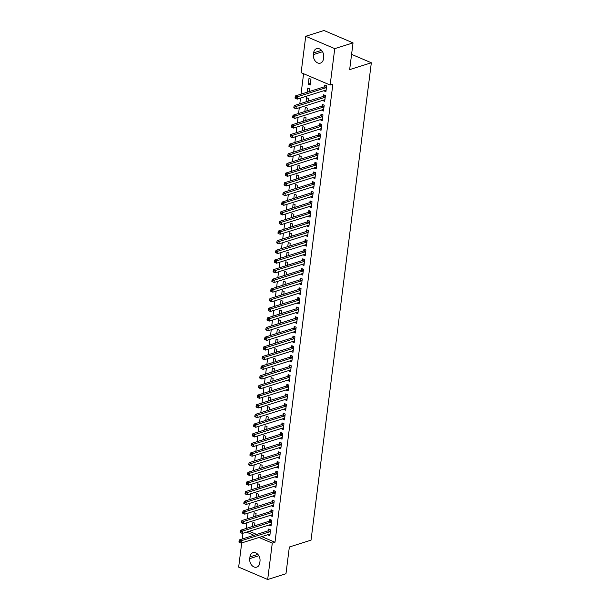 <?xml version="1.0" encoding="UTF-8"?>
<svg xmlns="http://www.w3.org/2000/svg" width="610" height="610" viewBox="0 0 610 610"><rect width="100%" height="100%" fill="white"/><g stroke="black" fill="none" stroke-linecap="round" stroke-linejoin="round"><path stroke-width="0.91" d="M303.597 73.711L301.012 94.161M300.517 98.088L299.792 103.814M299.296 107.741L298.572 113.468M298.077 117.394L297.352 123.121M296.856 127.048L296.132 132.767M295.637 136.701L294.912 142.42M294.416 146.347L293.692 152.073M293.196 156L292.472 161.726M291.976 165.653L291.252 171.379M290.756 175.306L290.04 181.025M289.536 184.96L288.82 190.678M288.324 194.605L287.6 200.332M287.104 204.258L286.38 209.985M285.884 213.912L285.16 219.638M284.664 223.565L283.94 229.284M283.444 233.218L282.72 238.937M282.224 242.864L281.5 248.59M281.004 252.517L280.28 258.243M279.784 262.17L279.06 267.897M278.564 271.824L277.84 277.542M277.344 281.477L276.627 287.196M276.124 291.123L275.407 296.849M274.912 300.776L274.187 306.502M273.692 310.429L272.967 316.155M272.472 320.082L271.747 325.809M271.252 329.736L270.527 335.454M270.032 339.389L269.307 345.108M268.812 349.034L268.087 354.761M267.592 358.688L266.867 364.414M266.372 368.341L265.647 374.067M265.152 377.994L264.427 383.713M263.932 387.647L263.215 393.366M262.712 397.293L261.995 403.019M261.499 406.946L260.775 412.673M260.279 416.599L259.555 422.326M259.059 426.253L258.335 431.971M257.839 435.906L257.115 441.625M256.619 445.552L255.895 451.278M255.399 455.205L254.675 460.931M254.179 464.858L253.455 470.584M252.959 474.511L252.235 480.23M251.739 484.165L251.015 489.883M250.519 493.81L249.803 499.537M249.299 503.463L248.583 509.19M248.087 513.117L247.363 518.843M246.867 522.77L246.143 528.489M301.127 72.659L305.724 36.272L334.745 48.647L330.147 85.042L301.127 72.659M334.745 48.647L353.037 42.883L324.017 30.5L305.724 36.272M353.037 42.883L349.66 69.616L371.337 62.777L311.031 540.155L289.353 546.995L285.976 573.728L267.683 579.5L238.662 567.117L241.712 542.93M242.208 538.996L242.933 533.277M371.337 62.777L351.589 54.351M307.249 92.194L307.775 88.031L309.743 88.869L309.407 91.515M324.886 99.834L322.736 100.513L324.695 101.351L325.427 95.556L323.468 94.725L323.269 96.288M304.817 111.493L305.335 107.337L307.303 108.168L306.967 110.814M322.446 119.141L320.296 119.819L322.255 120.658L322.987 114.863L321.028 114.024L320.829 115.587M302.377 130.799L302.903 126.636L304.863 127.475L304.527 130.121M320.014 138.439L317.856 139.118L319.815 139.957L320.547 134.169L318.588 133.331L318.389 134.894M299.937 150.106L300.463 145.942L302.423 146.781L302.087 149.427M317.574 157.746L315.416 158.425L317.383 159.263L318.115 153.468L316.148 152.637L315.957 154.193M297.497 169.405L298.023 165.249L299.983 166.08L299.647 168.726M315.134 177.052L312.983 177.731L314.943 178.562L315.675 172.775L313.715 171.936L313.517 173.499M295.057 188.711L295.583 184.548L297.543 185.387L297.215 188.032M312.694 196.351L310.543 197.03L312.503 197.869L313.235 192.081L311.275 191.243L311.077 192.806M292.617 208.018L293.143 203.854L295.11 204.685L294.775 207.331M310.254 215.658L308.103 216.337L310.063 217.175L310.795 211.38L308.835 210.541L308.637 212.105M290.185 227.316L290.711 223.153L292.67 223.992L292.335 226.638M307.814 234.957L305.663 235.643L307.623 236.474L308.355 230.687L306.395 229.848L306.197 231.411M287.745 246.623L288.271 242.46L290.23 243.298L289.895 245.944M305.381 254.263L303.223 254.942L305.191 255.781L305.915 249.986L303.955 249.154L303.757 250.718M285.305 265.922L285.831 261.766L287.79 262.597L287.455 265.243M302.941 273.57L300.791 274.248L302.751 275.079L303.483 269.292L301.515 268.453L301.325 270.017M282.865 285.228L283.391 281.065L285.35 281.904L285.015 284.55M300.501 292.869L298.351 293.547L300.311 294.386L301.043 288.599L299.083 287.76L298.885 289.323M280.425 304.535L280.951 300.372L282.918 301.21L282.582 303.856M298.061 312.175L295.911 312.854L297.871 313.692L298.603 307.897L296.643 307.066L296.445 308.622M277.992 323.834L278.518 319.671L280.478 320.509L280.142 323.155M295.621 331.482L293.471 332.16L295.431 332.991L296.163 327.204L294.203 326.365L294.005 327.928M275.552 343.14L276.078 338.977L278.038 339.816L277.702 342.462M293.189 350.781L291.031 351.459L292.991 352.298L293.723 346.503L291.763 345.672L291.565 347.235M273.112 362.439L273.638 358.284L275.598 359.115L275.262 361.76M290.749 370.087L288.591 370.766L290.558 371.604L291.29 365.809L289.323 364.971L289.132 366.534M270.672 381.746L271.198 377.582L273.158 378.421L272.822 381.067M288.309 389.386L286.159 390.064L288.118 390.903L288.85 385.116L286.891 384.277L286.692 385.84M268.232 401.052L268.758 396.889L270.718 397.728L270.39 400.374M285.869 408.692L283.719 409.371L285.678 410.21L286.41 404.415L284.451 403.584L284.252 405.147M265.792 420.351L266.318 416.195L268.286 417.026L267.95 419.672M283.429 427.999L281.279 428.678L283.238 429.509L283.97 423.721L282.011 422.882L281.812 424.446M263.36 439.657L263.886 435.494L265.846 436.333L265.51 438.979M280.989 447.298L278.839 447.976L280.798 448.815L281.53 443.028L279.571 442.189L279.372 443.752M260.92 458.964L261.446 454.801L263.406 455.632L263.07 458.285M278.556 466.604L276.399 467.283L278.366 468.122L279.09 462.327L277.131 461.488L276.932 463.051M258.48 478.263L259.006 474.1L260.966 474.938L260.63 477.584M276.116 485.911L273.966 486.589L275.926 487.421L276.658 481.633L274.691 480.794L274.5 482.358M256.04 497.569L256.566 493.406L258.526 494.245L258.19 496.891M273.676 505.21L271.526 505.888L273.486 506.727L274.218 500.932L272.258 500.101L272.06 501.664M253.6 516.868L254.126 512.713L256.093 513.544L255.758 516.19M271.236 524.516L269.086 525.195L271.046 526.034L271.778 520.238L269.818 519.4L269.62 520.963M249.261 531.279L256.665 534.444M261.743 536.609L274.988 542.259L332.862 84.18L330.147 85.042M270.017 534.169L267.866 534.848L269.826 535.679L270.558 529.892L268.598 529.053L268.4 530.616M252.38 526.521L252.906 522.358L254.873 523.197L254.538 525.843M272.457 514.863L270.306 515.541L272.266 516.38L272.998 510.585L271.038 509.754L270.84 511.31M254.82 507.223L255.346 503.059L257.306 503.898L256.978 506.544M274.896 495.556L272.746 496.235L274.706 497.074L275.438 491.286L273.478 490.448L273.28 492.011M257.26 487.916L257.786 483.753L259.746 484.592L259.41 487.237M277.337 476.257L275.179 476.936L277.146 477.767L277.878 471.98L275.911 471.141L275.72 472.704M259.7 468.61L260.226 464.454L262.186 465.285L261.85 467.931M279.776 456.951L277.619 457.63L279.578 458.468L280.31 452.673L278.351 451.842L278.152 453.405M262.14 449.311L262.666 445.147L264.626 445.986L264.29 448.632M282.209 437.644L280.059 438.331L282.018 439.162L282.75 433.375L280.791 432.536L280.592 434.099M264.58 430.004L265.106 425.841L267.066 426.68L266.73 429.326M284.649 418.346L282.499 419.024L284.458 419.863L285.19 414.068L283.231 413.229L283.032 414.792M267.012 410.705L267.538 406.542L269.506 407.373L269.17 410.019M287.089 399.039L284.939 399.718L286.898 400.557L287.63 394.769L285.671 393.93L285.472 395.493M269.452 391.399L269.978 387.236L271.938 388.074L271.602 390.72M289.529 379.74L287.379 380.419L289.338 381.25L290.07 375.463L288.103 374.624L287.912 376.187M271.892 372.092L272.418 367.937L274.378 368.768L274.042 371.414M291.969 360.434L289.811 361.112L291.778 361.951L292.503 356.156L290.543 355.325L290.345 356.88M274.332 352.793L274.858 348.63L276.818 349.469L276.483 352.115M294.401 341.127L292.251 341.806L294.211 342.645L294.943 336.857L292.983 336.018L292.785 337.582M276.772 333.487L277.298 329.324L279.258 330.162L278.923 332.808M296.841 321.828L294.691 322.507L296.651 323.346L297.383 317.551L295.423 316.712L295.225 318.275M279.205 314.18L279.731 310.025L281.698 310.856L281.363 313.502M299.281 302.522L297.131 303.2L299.091 304.039L299.823 298.244L297.863 297.413L297.665 298.976M281.645 294.882L282.171 290.718L284.13 291.557L283.802 294.203M301.721 283.223L299.571 283.902L301.531 284.733L302.263 278.945L300.303 278.107L300.105 279.67M284.085 275.575L284.611 271.412L286.57 272.251L286.235 274.896M304.161 263.916L302.003 264.595L303.971 265.434L304.703 259.639L302.735 258.8L302.545 260.363M286.525 256.276L287.051 252.113L289.01 252.952L288.675 255.598M306.601 244.61L304.443 245.289L306.403 246.127L307.135 240.34L305.175 239.501L304.977 241.064M288.965 236.97L289.491 232.806L291.45 233.645L291.115 236.291M309.034 225.311L306.883 225.99L308.843 226.821L309.575 221.033L307.615 220.195L307.417 221.758M291.405 217.663L291.931 213.508L293.89 214.339L293.555 216.985M311.474 206.005L309.323 206.683L311.283 207.522L312.015 201.727L310.055 200.896L309.857 202.459M293.837 198.364L294.363 194.201L296.33 195.04L295.995 197.686M313.914 186.698L311.763 187.377L313.723 188.215L314.455 182.428L312.495 181.589L312.297 183.152M296.277 179.058L296.803 174.895L298.763 175.733L298.427 178.379M316.354 167.399L314.203 168.078L316.163 168.917L316.895 163.122L314.928 162.283L314.737 163.846M298.717 159.751L299.243 155.596L301.203 156.427L300.867 159.073M318.794 148.093L316.636 148.771L318.603 149.61L319.327 143.815L317.368 142.984L317.169 144.547M301.157 140.452L301.683 136.289L303.643 137.128L303.307 139.774M321.226 128.794L319.076 129.472L321.035 130.304L321.767 124.516L319.808 123.677L319.61 125.241M303.597 121.146L304.123 116.983L306.083 117.822L305.747 120.467M323.666 109.487L321.516 110.166L323.475 111.005L324.207 105.21L322.248 104.379L322.049 105.934M306.029 101.847L306.555 97.684L308.523 98.523L308.187 101.168M326.106 90.181L323.956 90.859L325.915 91.698L326.647 85.911L324.688 85.072L324.489 86.635M308.263 84.172L310.223 85.004L310.955 79.216L308.995 78.377L308.263 84.172L310.421 83.494M313.624 52.864A6.679 4.895 72.5 0 1 316.636 48.64A6.679 4.895 72.5 0 1 321.76 50.638A6.679 4.895 72.5 0 1 323.666 57.149L323.452 58.888A6.679 4.895 72.5 0 1 320.441 63.112A6.679 4.895 72.5 0 1 315.317 61.114A6.679 4.895 72.5 0 1 313.41 54.603L313.624 52.864L321.531 50.371M274.988 542.259L272.281 543.113L267.683 579.5M259.776 562.9A6.679 4.895 72.5 0 1 256.764 567.132A6.679 4.895 72.5 0 1 251.648 565.134A6.679 4.895 72.5 0 1 249.734 558.623L249.955 556.884A6.679 4.895 72.5 0 1 252.967 552.652A6.679 4.895 72.5 0 1 258.091 554.658A6.679 4.895 72.5 0 1 259.997 561.169L259.776 562.9M246.547 532.133L253.951 535.298M259.036 537.463L272.281 543.113M269.994 531.691L268.034 530.852L239.44 539.873L241.4 540.712L269.994 531.691A1.045 0.602 113.1 0 0 270.253 531.539L270.36 531.455M239.844 541.459L241.4 540.712L241.095 543.121L238.937 542.092L239.722 542.427L239.844 541.459L239.059 541.123L238.937 542.092M270.024 534.116L269.933 534.093A1.045 0.602 113.1 0 0 269.689 534.101L241.095 543.121L239.722 542.427M268.034 530.852A1.045 0.602 113.1 0 0 268.293 530.708L269.712 529.526M239.44 539.873L239.059 541.123M271.214 522.038L269.254 521.199L240.66 530.22L242.62 531.058L271.214 522.038A1.045 0.602 113.1 0 0 271.473 521.893L271.58 521.802M241.064 531.806L242.62 531.058L242.315 533.468L240.157 532.438L240.942 532.774L241.064 531.806L240.279 531.478L240.157 532.438M271.244 524.47L271.153 524.44A1.045 0.602 113.1 0 0 270.909 524.455L242.315 533.468L240.942 532.774M269.254 521.199A1.045 0.602 113.1 0 0 269.513 521.054L270.931 519.88M240.66 530.22L240.279 531.478M272.434 512.385L270.474 511.554L241.88 520.566L243.84 521.405L272.434 512.385A1.045 0.602 113.1 0 0 272.693 512.24L272.8 512.148M242.277 522.16L243.84 521.405L243.535 523.822L241.377 522.785L242.155 523.121L242.277 522.16L241.499 521.824L241.377 522.785M272.464 514.817L272.373 514.787A1.045 0.602 113.1 0 0 272.129 514.802L243.535 523.822L242.155 523.121M270.474 511.554A1.045 0.602 113.1 0 0 270.733 511.401L272.151 510.227M241.88 520.566L241.499 521.824M273.654 502.739L271.686 501.9L243.1 510.921L245.06 511.752L273.654 502.739A1.045 0.602 113.1 0 0 273.913 502.587L274.02 502.495M243.497 512.507L245.06 511.752L244.755 514.169L242.597 513.132L243.375 513.467L243.497 512.507L242.719 512.171L242.597 513.132M273.684 505.164L273.593 505.141A1.045 0.602 113.1 0 0 273.349 505.149L244.755 514.169L243.375 513.467M271.686 501.9A1.045 0.602 113.1 0 0 271.953 501.748L273.371 500.574M243.1 510.921L242.719 512.171M274.874 493.086L272.906 492.247L244.32 501.267L246.28 502.106L274.874 493.086A1.045 0.602 113.1 0 0 275.133 492.933L275.24 492.842M244.717 502.853L246.28 502.106L245.975 504.516L243.809 503.486L244.595 503.822L244.717 502.853L243.931 502.518L243.809 503.486M274.904 495.511L274.813 495.488A1.045 0.602 113.1 0 0 274.569 495.495L245.975 504.516L244.595 503.822M272.906 492.247A1.045 0.602 113.1 0 0 273.173 492.095L274.591 490.92M244.32 501.267L243.931 502.518M276.086 483.433L274.126 482.594L245.54 491.614L247.5 492.453L276.086 483.433A1.045 0.602 113.1 0 0 276.353 483.28L276.46 483.196M245.937 493.2L247.5 492.453L247.195 494.862L245.029 493.833L245.815 494.169L245.937 493.2L245.151 492.865L245.029 493.833M276.124 485.857L276.033 485.834A1.045 0.602 113.1 0 0 275.789 485.842L247.195 494.862L245.815 494.169M274.126 482.594A1.045 0.602 113.1 0 0 274.393 482.449L275.812 481.267M245.54 491.614L245.151 492.865M277.306 473.779L275.346 472.941L246.76 481.961L248.72 482.8L277.306 473.779A1.045 0.602 113.1 0 0 277.573 473.627L277.68 473.543M247.157 483.547L248.72 482.8L248.415 485.209L246.249 484.18L247.035 484.515L247.157 483.547L246.371 483.212L246.249 484.18M277.344 476.212L277.245 476.181A1.045 0.602 113.1 0 0 277.001 476.196L248.415 485.209L247.035 484.515M275.346 472.941A1.045 0.602 113.1 0 0 275.613 472.796L277.031 471.621M246.76 481.961L246.371 483.212M278.526 464.126L276.566 463.295L247.973 472.308L249.94 473.146L278.526 464.126A1.045 0.602 113.1 0 0 278.793 463.981L278.9 463.89M248.377 473.901L249.94 473.146L249.635 475.564L247.469 474.527L248.255 474.862L248.377 473.901L247.591 473.566L247.469 474.527M278.556 466.558L278.465 466.528A1.045 0.602 113.1 0 0 278.221 466.543L249.635 475.564L248.255 474.862M276.566 463.295A1.045 0.602 113.1 0 0 276.826 463.142L278.244 461.968M247.973 472.308L247.591 473.566M279.746 454.473L277.786 453.642L249.193 462.662L251.16 463.493L279.746 454.473A1.045 0.602 113.1 0 0 280.013 454.328L280.12 454.236M249.597 464.248L251.16 463.493L250.855 465.91L248.689 464.873L249.475 465.209L249.597 464.248L248.811 463.913L248.689 464.873M279.776 456.905L279.685 456.882A1.045 0.602 113.1 0 0 279.441 456.89L250.855 465.91L249.475 465.209M277.786 453.642A1.045 0.602 113.1 0 0 278.046 453.489L279.464 452.315M249.193 462.662L248.811 463.913M280.966 444.827L279.006 443.988L250.413 453.009L252.372 453.84L280.966 444.827A1.045 0.602 113.1 0 0 281.225 444.675L281.332 444.583M250.817 454.595L252.372 453.84L252.075 456.257L249.909 455.228L250.695 455.563L250.817 454.595L250.031 454.259L249.909 455.228M280.996 447.252L280.905 447.229A1.045 0.602 113.1 0 0 280.661 447.237L252.075 456.257L250.695 455.563M279.006 443.988A1.045 0.602 113.1 0 0 279.266 443.836L280.684 442.662M250.413 453.009L250.031 454.259M282.186 435.174L280.226 434.335L251.633 443.356L253.592 444.194L282.186 435.174A1.045 0.602 113.1 0 0 282.445 435.021L282.552 434.938M252.037 444.942L253.592 444.194L253.287 446.604L251.129 445.575L251.915 445.91L252.037 444.942L251.251 444.606L251.129 445.575M282.216 437.599L282.125 437.576A1.045 0.602 113.1 0 0 281.881 437.583L253.287 446.604L251.915 445.91M280.226 434.335A1.045 0.602 113.1 0 0 280.486 434.19L281.904 433.008M251.633 443.356L251.251 444.606M283.406 425.521L281.446 424.682L252.853 433.702L254.812 434.541L283.406 425.521A1.045 0.602 113.1 0 0 283.665 425.368L283.772 425.284M253.257 435.288L254.812 434.541L254.507 436.951L252.349 435.921L253.135 436.257L253.257 435.288L252.471 434.953L252.349 435.921M283.437 427.953L283.345 427.923A1.045 0.602 113.1 0 0 283.101 427.93L254.507 436.951L253.135 436.257M281.446 424.682A1.045 0.602 113.1 0 0 281.706 424.537L283.124 423.363M252.853 433.702L252.471 434.953M284.626 415.867L282.666 415.036L254.073 424.049L256.032 424.888L284.626 415.867A1.045 0.602 113.1 0 0 284.885 415.723L284.992 415.631M254.477 425.643L256.032 424.888L255.727 427.297L253.569 426.268L254.355 426.603L254.477 425.643L253.691 425.307L253.569 426.268M284.656 418.3L284.565 418.269A1.045 0.602 113.1 0 0 284.321 418.285L255.727 427.297L254.355 426.603M282.666 415.036A1.045 0.602 113.1 0 0 282.926 414.884L284.344 413.71M254.073 424.049L253.691 425.307M285.846 406.214L283.886 405.383L255.293 414.404L257.252 415.235L285.846 406.214A1.045 0.602 113.1 0 0 286.105 406.069L286.212 405.978M255.689 415.989L257.252 415.235L256.947 417.652L254.789 416.615L255.567 416.95L255.689 415.989L254.911 415.654L254.789 416.615M285.877 408.647L285.785 408.624A1.045 0.602 113.1 0 0 285.541 408.631L256.947 417.652L255.567 416.95M283.886 405.383A1.045 0.602 113.1 0 0 284.146 405.231L285.564 404.056M255.293 414.404L254.911 415.654M287.066 396.569L285.099 395.73L256.513 404.75L258.472 405.581L287.066 396.569A1.045 0.602 113.1 0 0 287.325 396.416L287.432 396.325M256.909 406.336L258.472 405.581L258.167 407.999L256.009 406.969L256.787 407.297L256.909 406.336L256.131 406.001L256.009 406.969M287.096 398.993L287.005 398.97A1.045 0.602 113.1 0 0 286.761 398.978L258.167 407.999L256.787 407.297M285.099 395.73A1.045 0.602 113.1 0 0 285.366 395.577L286.784 394.403M256.513 404.75L256.131 406.001M288.286 386.915L286.319 386.077L257.733 395.097L259.692 395.936L288.286 386.915A1.045 0.602 113.1 0 0 288.545 386.763L288.652 386.679M258.129 396.683L259.692 395.936L259.387 398.345L257.222 397.316L258.007 397.651L258.129 396.683L257.344 396.347L257.222 397.316M288.316 389.34L288.225 389.317A1.045 0.602 113.1 0 0 287.981 389.325L259.387 398.345L258.007 397.651M286.319 386.077A1.045 0.602 113.1 0 0 286.586 385.924L288.004 384.75M257.733 395.097L257.344 396.347M289.498 377.262L287.539 376.423L258.953 385.444L260.912 386.282L289.498 377.262A1.045 0.602 113.1 0 0 289.765 377.11L289.872 377.026M259.349 387.03L260.912 386.282L260.607 388.692L258.442 387.663L259.227 387.998L259.349 387.03L258.564 386.694L258.442 387.663M289.536 379.687L289.445 379.664A1.045 0.602 113.1 0 0 289.201 379.672L260.607 388.692L259.227 387.998M287.539 376.423A1.045 0.602 113.1 0 0 287.806 376.279L289.224 375.104M258.953 385.444L258.564 386.694M290.718 367.609L288.759 366.77L260.173 375.79L262.132 376.629L290.718 367.609A1.045 0.602 113.1 0 0 290.985 367.464L291.092 367.373M260.569 377.376L262.132 376.629L261.827 379.039L259.662 378.009L260.447 378.345L260.569 377.376L259.784 377.049L259.662 378.009M290.756 370.041L290.657 370.011A1.045 0.602 113.1 0 0 290.413 370.026L261.827 379.039L260.447 378.345M288.759 366.77A1.045 0.602 113.1 0 0 289.026 366.625L290.444 365.451M260.173 375.79L259.784 377.049M291.938 357.956L289.979 357.125L261.385 366.137L263.352 366.976L291.938 357.956A1.045 0.602 113.1 0 0 292.205 357.811L292.312 357.719M261.789 367.731L263.352 366.976L263.047 369.393L260.882 368.356L261.667 368.692L261.789 367.731L261.004 367.395L260.882 368.356M291.969 360.388L291.877 360.365A1.045 0.602 113.1 0 0 291.633 360.373L263.047 369.393L261.667 368.692M289.979 357.125A1.045 0.602 113.1 0 0 290.238 356.972L291.656 355.798M261.385 366.137L261.004 367.395M293.158 348.31L291.199 347.471L262.605 356.492L264.572 357.323L293.158 348.31A1.045 0.602 113.1 0 0 293.425 348.157L293.532 348.066M263.009 358.078L264.572 357.323L264.267 359.74L262.102 358.71L262.887 359.038L263.009 358.078L262.224 357.742L262.102 358.71M293.189 350.735L293.097 350.712A1.045 0.602 113.1 0 0 292.853 350.719L264.267 359.74L262.887 359.038M291.199 347.471A1.045 0.602 113.1 0 0 291.458 347.319L292.876 346.144M262.605 356.492L262.224 357.742M294.378 338.657L292.419 337.818L263.825 346.838L265.785 347.677L294.378 338.657A1.045 0.602 113.1 0 0 294.638 338.504L294.744 338.42M264.229 348.424L265.785 347.677L265.487 350.087L263.322 349.057L264.107 349.393L264.229 348.424L263.444 348.089L263.322 349.057M294.409 341.081L294.317 341.059A1.045 0.602 113.1 0 0 294.073 341.066L265.487 350.087L264.107 349.393M292.419 337.818A1.045 0.602 113.1 0 0 292.678 337.665L294.096 336.491M263.825 346.838L263.444 348.089M295.598 329.003L293.639 328.165L265.045 337.185L267.005 338.024L295.598 329.003A1.045 0.602 113.1 0 0 295.858 328.851L295.964 328.767M265.449 338.771L267.005 338.024L266.7 340.433L264.542 339.404L265.327 339.739L265.449 338.771L264.664 338.436L264.542 339.404M295.629 331.428L295.537 331.405A1.045 0.602 113.1 0 0 295.293 331.413L266.7 340.433L265.327 339.739M293.639 328.165A1.045 0.602 113.1 0 0 293.898 328.02L295.316 326.838M265.045 337.185L264.664 338.436M296.818 319.35L294.859 318.512L266.265 327.532L268.225 328.371L296.818 319.35A1.045 0.602 113.1 0 0 297.078 319.205L297.184 319.114M266.669 329.118L268.225 328.371L267.92 330.78L265.762 329.751L266.547 330.086L266.669 329.118L265.884 328.79L265.762 329.751M296.849 321.783L296.757 321.752A1.045 0.602 113.1 0 0 296.513 321.767L267.92 330.78L266.547 330.086M294.859 318.512A1.045 0.602 113.1 0 0 295.118 318.367L296.536 317.192M266.265 327.532L265.884 328.79M298.038 309.697L296.079 308.866L267.485 317.879L269.445 318.717L298.038 309.697A1.045 0.602 113.1 0 0 298.298 309.552L298.404 309.461M267.889 319.472L269.445 318.717L269.14 321.135L266.982 320.097L267.767 320.433L267.889 319.472L267.104 319.137L266.982 320.097M298.069 312.129L297.977 312.099A1.045 0.602 113.1 0 0 297.733 312.114L269.14 321.135L267.767 320.433M296.079 308.866A1.045 0.602 113.1 0 0 296.338 308.713L297.756 307.539M267.485 317.879L267.104 319.137M299.258 300.051L297.299 299.213L268.705 308.233L270.665 309.064L299.258 300.051A1.045 0.602 113.1 0 0 299.518 299.899L299.624 299.807M269.101 309.819L270.665 309.064L270.36 311.481L268.202 310.444L268.979 310.78L269.101 309.819L268.324 309.483L268.202 310.444M299.289 302.476L299.197 302.453A1.045 0.602 113.1 0 0 298.953 302.461L270.36 311.481L268.979 310.78M297.299 299.213A1.045 0.602 113.1 0 0 297.558 299.06L298.976 297.886M268.705 308.233L268.324 309.483M300.478 290.398L298.511 289.559L269.925 298.58L271.885 299.418L300.478 290.398A1.045 0.602 113.1 0 0 300.738 290.246L300.844 290.162M270.321 300.166L271.885 299.418L271.58 301.828L269.422 300.799L270.2 301.134L270.321 300.166L269.536 299.83L269.422 300.799M300.509 292.823L300.417 292.8A1.045 0.602 113.1 0 0 300.173 292.808L271.58 301.828L270.2 301.134M298.511 289.559A1.045 0.602 113.1 0 0 298.778 289.407L300.196 288.233M269.925 298.58L269.536 299.83M301.698 280.745L299.731 279.906L271.145 288.926L273.105 289.765L301.698 280.745A1.045 0.602 113.1 0 0 301.958 280.592L302.064 280.508M271.541 290.512L273.105 289.765L272.8 292.175L270.634 291.145L271.419 291.481L271.541 290.512L270.756 290.177L270.634 291.145M301.729 283.17L301.637 283.147A1.045 0.602 113.1 0 0 301.393 283.154L272.8 292.175L271.419 291.481M299.731 279.906A1.045 0.602 113.1 0 0 299.998 279.761L301.416 278.579M271.145 288.926L270.756 290.177M302.911 271.092L300.951 270.253L272.365 279.273L274.325 280.112L302.911 271.092A1.045 0.602 113.1 0 0 303.178 270.939L303.284 270.855M272.762 280.859L274.325 280.112L274.02 282.521L271.854 281.492L272.639 281.828L272.762 280.859L271.976 280.524L271.854 281.492M302.949 273.524L302.857 273.493A1.045 0.602 113.1 0 0 302.613 273.509L274.02 282.521L272.639 281.828M300.951 270.253A1.045 0.602 113.1 0 0 301.218 270.108L302.636 268.934M272.365 279.273L271.976 280.524M304.131 261.438L302.171 260.607L273.585 269.62L275.545 270.459L304.131 261.438A1.045 0.602 113.1 0 0 304.398 261.293L304.504 261.202M273.981 271.214L275.545 270.459L275.24 272.876L273.074 271.839L273.86 272.174L273.981 271.214L273.196 270.878L273.074 271.839M304.169 263.871L304.07 263.84A1.045 0.602 113.1 0 0 303.826 263.856L275.24 272.876L273.86 272.174M302.171 260.607A1.045 0.602 113.1 0 0 302.438 260.455L303.856 259.281M273.585 269.62L273.196 270.878M305.351 251.785L303.391 250.954L274.797 259.974L276.765 260.805L305.351 251.785A1.045 0.602 113.1 0 0 305.618 251.64L305.724 251.549M275.202 261.56L276.765 260.805L276.46 263.223L274.294 262.186L275.079 262.521L275.202 261.56L274.416 261.225L274.294 262.186M305.381 254.217L305.29 254.195A1.045 0.602 113.1 0 0 305.046 254.202L276.46 263.223L275.079 262.521M303.391 250.954A1.045 0.602 113.1 0 0 303.65 250.802L305.069 249.627M274.797 259.974L274.416 261.225M306.571 242.139L304.611 241.301L276.017 250.321L277.985 251.152L306.571 242.139A1.045 0.602 113.1 0 0 306.838 241.987L306.944 241.895M276.421 251.907L277.985 251.152L277.68 253.569L275.514 252.54L276.299 252.875L276.421 251.907L275.636 251.572L275.514 252.54M306.601 244.564L306.51 244.541A1.045 0.602 113.1 0 0 306.266 244.549L277.68 253.569L276.299 252.875M304.611 241.301A1.045 0.602 113.1 0 0 304.87 241.148L306.289 239.974M276.017 250.321L275.636 251.572M307.791 232.486L305.831 231.648L277.237 240.668L279.197 241.507L307.791 232.486A1.045 0.602 113.1 0 0 308.05 232.334L308.157 232.25M277.642 242.254L279.197 241.507L278.9 243.916L276.734 242.887L277.519 243.222L277.642 242.254L276.856 241.918L276.734 242.887M307.821 234.911L307.73 234.888A1.045 0.602 113.1 0 0 307.486 234.896L278.9 243.916L277.519 243.222M305.831 231.648A1.045 0.602 113.1 0 0 306.09 231.503L307.509 230.321M277.237 240.668L276.856 241.918M309.011 222.833L307.051 221.994L278.457 231.015L280.417 231.853L309.011 222.833A1.045 0.602 113.1 0 0 309.27 222.68L309.377 222.597M278.861 232.601L280.417 231.853L280.112 234.263L277.954 233.233L278.739 233.569L278.861 232.601L278.076 232.265L277.954 233.233M309.041 225.265L308.95 225.235A1.045 0.602 113.1 0 0 308.706 225.242L280.112 234.263L278.739 233.569M307.051 221.994A1.045 0.602 113.1 0 0 307.31 221.849L308.729 220.675M278.457 231.015L278.076 232.265M310.231 213.18L308.271 212.349L279.677 221.361L281.637 222.2L310.231 213.18A1.045 0.602 113.1 0 0 310.49 213.035L310.597 212.943M280.082 222.955L281.637 222.2L281.332 224.617L279.174 223.58L279.959 223.916L280.082 222.955L279.296 222.619L279.174 223.58M310.261 215.612L310.17 215.582A1.045 0.602 113.1 0 0 309.926 215.597L281.332 224.617L279.959 223.916M308.271 212.349A1.045 0.602 113.1 0 0 308.53 212.196L309.949 211.022M279.677 221.361L279.296 222.619M311.451 203.526L309.491 202.695L280.897 211.716L282.857 212.547L311.451 203.526A1.045 0.602 113.1 0 0 311.71 203.382L311.817 203.29M281.301 213.302L282.857 212.547L282.552 214.964L280.394 213.927L281.179 214.262L281.301 213.302L280.516 212.966L280.394 213.927M311.481 205.959L311.39 205.936A1.045 0.602 113.1 0 0 311.146 205.944L282.552 214.964L281.179 214.262M309.491 202.695A1.045 0.602 113.1 0 0 309.75 202.543L311.169 201.369M280.897 211.716L280.516 212.966M312.671 193.881L310.711 193.042L282.117 202.062L284.077 202.894L312.671 193.881A1.045 0.602 113.1 0 0 312.93 193.728L313.037 193.637M282.514 203.648L284.077 202.894L283.772 205.311L281.614 204.281L282.392 204.609L282.514 203.648L281.736 203.313L281.614 204.281M312.701 196.306L312.61 196.283A1.045 0.602 113.1 0 0 312.366 196.29L283.772 205.311L282.392 204.609M310.711 193.042A1.045 0.602 113.1 0 0 310.97 192.89L312.389 191.715M282.117 202.062L281.736 203.313M313.891 184.228L311.923 183.389L283.337 192.409L285.297 193.248L313.891 184.228A1.045 0.602 113.1 0 0 314.15 184.075L314.257 183.991M283.734 193.995L285.297 193.248L284.992 195.657L282.834 194.628L283.612 194.964L283.734 193.995L282.948 193.66L282.834 194.628M313.921 186.652L313.83 186.629A1.045 0.602 113.1 0 0 313.586 186.637L284.992 195.657L283.612 194.964M311.923 183.389A1.045 0.602 113.1 0 0 312.19 183.236L313.609 182.062M283.337 192.409L282.948 193.66M315.111 174.574L313.143 173.736L284.557 182.756L286.517 183.595L315.111 174.574A1.045 0.602 113.1 0 0 315.37 174.422L315.477 174.338M284.954 184.342L286.517 183.595L286.212 186.004L284.046 184.975L284.832 185.31L284.954 184.342L284.168 184.006L284.046 184.975M315.141 176.999L315.05 176.976A1.045 0.602 113.1 0 0 314.806 176.984L286.212 186.004L284.832 185.31M313.143 173.736A1.045 0.602 113.1 0 0 313.41 173.591L314.829 172.416M284.557 182.756L284.168 184.006M316.323 164.921L314.363 164.082L285.777 173.103L287.737 173.941L316.323 164.921A1.045 0.602 113.1 0 0 316.59 164.776L316.697 164.685M286.174 174.689L287.737 173.941L287.432 176.351L285.267 175.322L286.052 175.657L286.174 174.689L285.388 174.361L285.267 175.322M316.361 167.353L316.27 167.323A1.045 0.602 113.1 0 0 316.026 167.338L287.432 176.351L286.052 175.657M314.363 164.082A1.045 0.602 113.1 0 0 314.63 163.938L316.049 162.763M285.777 173.103L285.388 174.361M317.543 155.268L315.583 154.437L286.997 163.45L288.957 164.288L317.543 155.268A1.045 0.602 113.1 0 0 317.81 155.123L317.917 155.031M287.394 165.043L288.957 164.288L288.652 166.705L286.486 165.668L287.272 166.004L287.394 165.043L286.608 164.708L286.486 165.668M317.581 157.7L317.482 157.677A1.045 0.602 113.1 0 0 317.238 157.685L288.652 166.705L287.272 166.004M315.583 154.437A1.045 0.602 113.1 0 0 315.85 154.284L317.269 153.11M286.997 163.45L286.608 164.708M318.763 145.622L316.803 144.783L288.21 153.804L290.177 154.635L318.763 145.622A1.045 0.602 113.1 0 0 319.03 145.47L319.137 145.378M288.614 155.39L290.177 154.635L289.872 157.052L287.707 156.023L288.492 156.351L288.614 155.39L287.829 155.054L287.707 156.023M318.794 148.047L318.702 148.024A1.045 0.602 113.1 0 0 318.458 148.032L289.872 157.052L288.492 156.351M316.803 144.783A1.045 0.602 113.1 0 0 317.063 144.631L318.481 143.457M288.21 153.804L287.829 155.054M319.983 135.969L318.023 135.13L289.43 144.151L291.397 144.989L319.983 135.969A1.045 0.602 113.1 0 0 320.25 135.816L320.357 135.733M289.834 145.737L291.397 144.989L291.092 147.399L288.926 146.369L289.712 146.705L289.834 145.737L289.048 145.401L288.926 146.369M320.014 138.394L319.922 138.371A1.045 0.602 113.1 0 0 319.678 138.378L291.092 147.399L289.712 146.705M318.023 135.13A1.045 0.602 113.1 0 0 318.283 134.978L319.701 133.803M289.43 144.151L289.048 145.401M321.203 126.316L319.243 125.477L290.65 134.497L292.609 135.336L321.203 126.316A1.045 0.602 113.1 0 0 321.462 126.163L321.569 126.079M291.054 136.083L292.609 135.336L292.312 137.746L290.146 136.716L290.932 137.052L291.054 136.083L290.268 135.748L290.146 136.716M321.234 128.74L321.142 128.718A1.045 0.602 113.1 0 0 320.898 128.725L292.312 137.746L290.932 137.052M319.243 125.477A1.045 0.602 113.1 0 0 319.503 125.332L320.921 124.15M290.65 134.497L290.268 135.748M322.423 116.662L320.463 115.824L291.87 124.844L293.829 125.683L322.423 116.662A1.045 0.602 113.1 0 0 322.682 116.518L322.789 116.426M292.274 126.43L293.829 125.683L293.524 128.092L291.366 127.063L292.152 127.398L292.274 126.43L291.488 126.102L291.366 127.063M322.454 119.095L322.362 119.064A1.045 0.602 113.1 0 0 322.118 119.08L293.524 128.092L292.152 127.398M320.463 115.824A1.045 0.602 113.1 0 0 320.723 115.679L322.141 114.505M291.87 124.844L291.488 126.102M323.643 107.009L321.683 106.178L293.09 115.191L295.049 116.03L323.643 107.009A1.045 0.602 113.1 0 0 323.902 106.864L324.009 106.773M293.494 116.784L295.049 116.03L294.744 118.447L292.587 117.41L293.372 117.745L293.494 116.784L292.708 116.449L292.587 117.41M323.674 109.442L323.582 109.411A1.045 0.602 113.1 0 0 323.338 109.426L294.744 118.447L293.372 117.745M321.683 106.178A1.045 0.602 113.1 0 0 321.943 106.026L323.361 104.851M293.09 115.191L292.708 116.449M324.863 97.364L322.904 96.525L294.31 105.545L296.269 106.376L324.863 97.364A1.045 0.602 113.1 0 0 325.122 97.211L325.229 97.12M294.714 107.131L296.269 106.376L295.964 108.793L293.806 107.756L294.592 108.092L294.714 107.131L293.928 106.796L293.806 107.756M324.894 99.788L324.802 99.766A1.045 0.602 113.1 0 0 324.558 99.773L295.964 108.793L294.592 108.092M322.904 96.525A1.045 0.602 113.1 0 0 323.163 96.372L324.581 95.198M294.31 105.545L293.928 106.796M326.083 87.71L324.123 86.872L295.53 95.892L297.489 96.731L326.083 87.71A1.045 0.602 113.1 0 0 326.342 87.558L326.449 87.474M295.926 97.478L297.489 96.731L297.184 99.14L295.026 98.111L295.804 98.446L295.926 97.478L295.148 97.142L295.026 98.111M326.114 90.135L326.022 90.112A1.045 0.602 113.1 0 0 325.778 90.12L297.184 99.14L295.804 98.446M324.123 86.872A1.045 0.602 113.1 0 0 324.383 86.719L325.801 85.545M295.53 95.892L295.148 97.142M249.734 558.623L258.846 555.748M249.955 556.884L257.862 554.391M313.41 54.603L322.515 51.728M270.253 531.539L268.293 530.708M271.473 521.893L269.513 521.054M272.693 512.24L270.733 511.401M273.913 502.587L271.953 501.748M275.133 492.933L273.173 492.095M276.353 483.28L274.393 482.449M277.573 473.627L275.613 472.796M278.793 463.981L276.826 463.142M280.013 454.328L278.046 453.489M281.225 444.675L279.266 443.836M282.445 435.021L280.486 434.19M283.665 425.368L281.706 424.537M284.885 415.723L282.926 414.884M286.105 406.069L284.146 405.231M287.325 396.416L285.366 395.577M288.545 386.763L286.586 385.924M289.765 377.11L287.806 376.279M290.985 367.464L289.026 366.625M292.205 357.811L290.238 356.972M293.425 348.157L291.458 347.319M294.638 338.504L292.678 337.665M295.858 328.851L293.898 328.02M297.078 319.205L295.118 318.367M298.298 309.552L296.338 308.713M299.518 299.899L297.558 299.06M300.738 290.246L298.778 289.407M301.958 280.592L299.998 279.761M303.178 270.939L301.218 270.108M304.398 261.293L302.438 260.455M305.618 251.64L303.65 250.802M306.838 241.987L304.87 241.148M308.05 232.334L306.09 231.503M309.27 222.68L307.31 221.849M310.49 213.035L308.53 212.196M311.71 203.382L309.75 202.543M312.93 193.728L310.97 192.89M314.15 184.075L312.19 183.236M315.37 174.422L313.41 173.591M316.59 164.776L314.63 163.938M317.81 155.123L315.85 154.284M319.03 145.47L317.063 144.631M320.25 135.816L318.283 134.978M321.462 126.163L319.503 125.332M322.682 116.518L320.723 115.679M323.902 106.864L321.943 106.026M325.122 97.211L323.163 96.372M326.342 87.558L324.383 86.719"/></g></svg>
